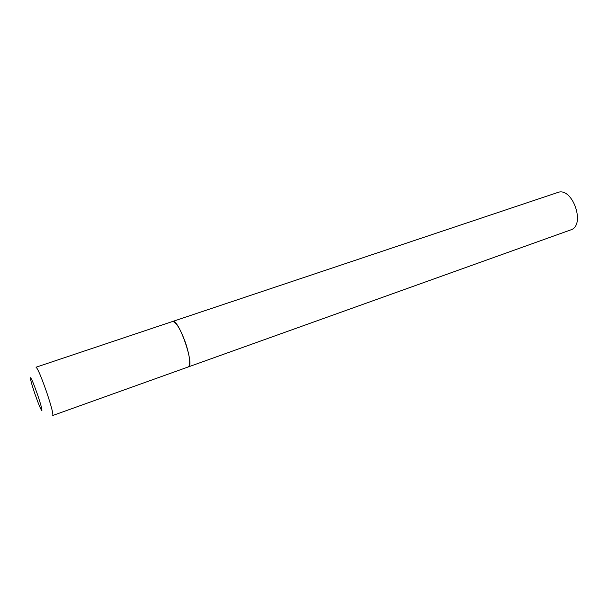 <?xml version="1.0" encoding="UTF-8"?>
<svg xmlns="http://www.w3.org/2000/svg" width="608" height="608" viewBox="0 0 608 608"><rect width="100%" height="100%" fill="white"/><g stroke="black" fill="none" stroke-linecap="round" stroke-linejoin="round"><path stroke-width="0.91" d="M557.468 192.584L36.032 367.217C37.65 368.342 41.146 376.527 46.52 391.765C51.285 406.007 53.367 413.911 52.759 415.492L188.298 366.928C190.806 364.747 189.954 356.919 185.752 343.436C180.561 329.171 176.16 321.86 172.55 321.495L172.626 321.472C178.691 318.394 195.107 366.024 188.298 366.928L187.94 366.996M557.642 192.523L557.81 192.47C572.683 186.648 585.998 225.659 570.608 229.946L188.298 366.928M34.914 393.893C38.334 403.651 40.645 409.237 41.838 410.658C42.332 409.99 40.888 404.609 37.498 394.516C33.934 384.378 31.608 378.776 30.522 377.72C30.18 378.776 31.639 384.165 34.914 393.893"/></g></svg>
